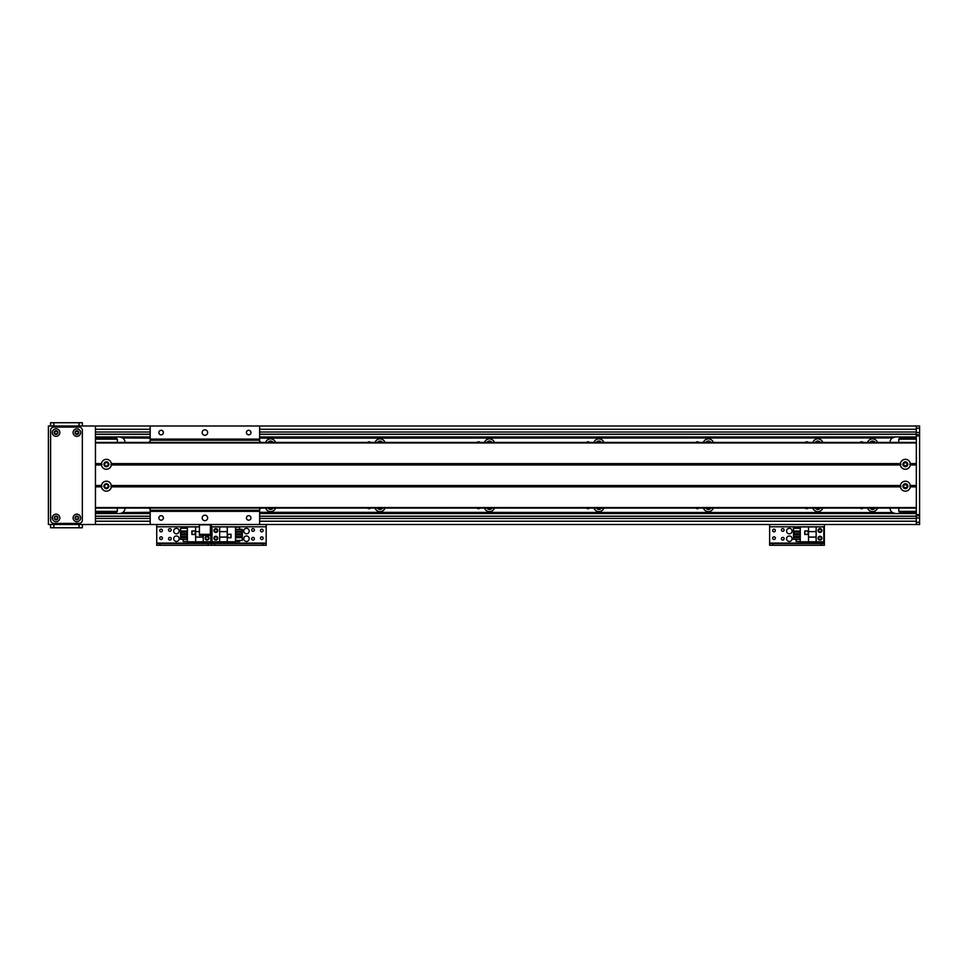 <?xml version="1.0" encoding="UTF-8"?>
<svg xmlns="http://www.w3.org/2000/svg" width="968" height="968" viewBox="0 0 968 968"><rect width="100%" height="100%" fill="white"/><g stroke="black" fill="none" stroke-linecap="round" stroke-linejoin="round"><path stroke-width="1.45" d="M860.032 442.412A2.263 2.263 0 0 1 863.154 442.412M863.154 508.079A2.263 2.263 0 0 1 860.032 508.079M875.06 442.412A3.013 3.013 0 0 0 870.014 442.412M867.606 442.412A5.203 5.203 0 0 1 877.468 442.412M870.014 508.079A3.013 3.013 0 0 0 875.06 508.079M877.468 508.079A5.203 5.203 0 0 1 867.606 508.079M815.286 508.079A3.013 3.013 0 0 0 820.332 508.079M822.752 508.079A5.203 5.203 0 0 1 812.878 508.079M820.332 442.412A3.013 3.013 0 0 0 815.286 442.412M812.878 442.412A5.203 5.203 0 0 1 822.752 442.412M705.841 508.079A3.013 3.013 0 0 0 710.887 508.079M713.295 508.079A5.203 5.203 0 0 1 703.433 508.079M710.887 442.412A3.013 3.013 0 0 0 705.841 442.412M703.433 442.412A5.203 5.203 0 0 1 713.295 442.412M596.397 508.079A3.013 3.013 0 0 0 601.443 508.079M603.851 508.079A5.203 5.203 0 0 1 593.989 508.079M601.443 442.412A3.013 3.013 0 0 0 596.397 442.412M593.989 442.412A5.203 5.203 0 0 1 603.851 442.412M486.952 508.079A3.013 3.013 0 0 0 491.998 508.079M494.406 508.079A5.203 5.203 0 0 1 484.544 508.079M491.998 442.412A3.013 3.013 0 0 0 486.952 442.412M484.544 442.412A5.203 5.203 0 0 1 494.406 442.412M377.508 508.079A3.013 3.013 0 0 0 382.554 508.079M384.961 508.079A5.203 5.203 0 0 1 375.088 508.079M382.554 442.412A3.013 3.013 0 0 0 377.508 442.412M375.088 442.412A5.203 5.203 0 0 1 384.961 442.412M268.051 508.079A3.013 3.013 0 0 0 273.097 508.079M275.505 508.079A5.203 5.203 0 0 1 265.643 508.079M273.097 442.412A3.013 3.013 0 0 0 268.051 442.412M265.643 442.412A5.203 5.203 0 0 1 275.505 442.412M916.321 436.943L259.63 436.943M150.185 436.943L95.457 436.943M150.185 513.451L119.548 513.548A5.469 5.469 0 0 0 120.564 513.451L122.694 512.556A5.469 5.469 0 0 0 125.017 508.079M125.017 442.412A5.469 5.469 0 0 0 122.694 437.935L119.536 436.943M916.321 513.548L259.63 513.548M150.185 513.548L95.457 513.548M808.425 508.079A2.263 2.263 0 0 1 805.315 508.079M805.315 442.412A2.263 2.263 0 0 1 808.425 442.412M698.981 508.079A2.263 2.263 0 0 1 695.871 508.079M695.871 442.412A2.263 2.263 0 0 1 698.981 442.412M589.536 508.079A2.263 2.263 0 0 1 586.414 508.079M586.414 442.412A2.263 2.263 0 0 1 589.536 442.412M480.08 508.079A2.263 2.263 0 0 1 476.97 508.079M476.97 442.412A2.263 2.263 0 0 1 480.08 442.412M370.635 508.079A2.263 2.263 0 0 1 367.525 508.079M367.525 442.412A2.263 2.263 0 0 1 370.635 442.412M261.191 508.079A2.263 2.263 0 0 1 259.63 508.696M259.63 441.795A2.263 2.263 0 0 1 261.191 442.412M895.521 436.943L892.375 437.935A5.469 5.469 0 0 0 890.052 442.412M890.052 508.079A5.469 5.469 0 0 0 892.375 512.556L895.521 513.548M148.624 442.412A2.263 2.263 0 0 1 150.185 441.795M150.185 508.696A2.263 2.263 0 0 1 148.624 508.079M259.63 437.935L892.375 437.935L259.63 438.165M259.63 512.314L892.375 512.556L259.63 512.556M890.052 513.548L259.63 513.451M150.185 512.556L122.694 512.556L150.185 512.314M150.185 438.165L122.694 437.935L150.185 437.935M199.432 534.348L199.432 535.437L210.383 535.437L210.383 534.348L199.432 534.348L199.432 524.499L48.4 524.499L48.4 425.993L919.6 425.993L919.6 524.499L916.321 524.499L916.321 425.993L95.457 425.993L95.457 524.499L150.185 524.499L150.185 508.079M916.321 434.196L259.63 434.196M150.185 434.196L95.457 434.196M916.321 516.283L259.63 516.283L916.321 516.283M150.185 516.283L95.457 516.283L150.185 516.283M210.383 534.348L210.383 524.499L916.321 524.499L259.63 524.499L259.63 508.079M95.457 438.032L116.257 438.032L117.346 439.121L117.346 442.412M117.346 508.079L117.346 511.358L116.257 512.459L95.457 512.459M117.346 511.358L95.457 511.358M106.407 462.522A1.779 1.779 0 0 1 107.944 465.184A1.779 1.779 0 0 1 104.871 465.184A1.779 1.779 0 0 1 106.407 462.522M106.407 484.411A1.779 1.779 0 0 1 107.944 487.073A1.779 1.779 0 0 1 104.871 487.073A1.779 1.779 0 0 1 106.407 484.411M95.457 439.121L117.346 439.121M916.321 512.459L899.901 512.459L898.8 511.358L898.8 508.079M898.8 442.412L898.8 439.121L899.901 438.032L916.321 438.032M898.8 439.121L916.321 439.121M905.37 487.969C907.73 486.856 907.73 485.67 905.37 484.411C903.023 485.67 903.023 486.856 905.37 487.969A1.779 1.779 0 0 1 903.834 485.307A1.779 1.779 0 0 1 906.907 485.307A1.779 1.779 0 0 1 905.37 487.969M905.37 466.068C907.73 464.821 907.73 463.636 905.37 462.522C903.023 463.636 903.023 464.821 905.37 466.068A1.779 1.779 0 0 1 903.834 463.418A1.779 1.779 0 0 1 906.907 463.418A1.779 1.779 0 0 1 905.37 466.068M916.321 511.358L898.8 511.358M919.6 515.738L916.321 515.738M919.6 434.753L916.321 434.753M910.307 464.979A4.985 4.985 0 0 1 900.434 464.979L900.434 463.611A4.985 4.985 0 0 1 910.307 463.611L910.307 464.979L916.321 464.979L916.321 485.5L910.307 485.5L910.307 486.868A4.985 4.985 0 0 1 900.434 486.868L900.434 485.5A4.985 4.985 0 0 1 910.307 485.5M905.37 461.833A2.468 2.468 0 0 0 903.241 465.535A2.468 2.468 0 0 0 907.5 465.535A2.468 2.468 0 0 0 905.37 461.833M111.344 464.979A4.985 4.985 0 0 1 101.471 464.979L101.471 463.611A4.985 4.985 0 0 1 111.344 463.611L111.344 464.979L900.434 464.979M106.407 461.833A2.468 2.468 0 0 0 104.278 465.535A2.468 2.468 0 0 0 108.537 465.535A2.468 2.468 0 0 0 106.407 461.833M111.344 486.868A4.985 4.985 0 0 1 101.471 486.868L101.471 485.5A4.985 4.985 0 0 1 111.344 485.5L111.344 486.868L900.434 486.868M106.407 483.722A2.468 2.468 0 0 0 104.278 487.424A2.468 2.468 0 0 0 108.537 487.424A2.468 2.468 0 0 0 106.407 483.722M905.37 483.722A2.468 2.468 0 0 0 903.241 487.424A2.468 2.468 0 0 0 907.5 487.424A2.468 2.468 0 0 0 905.37 483.722M95.457 464.301L101.979 464.301M110.836 464.301L900.942 464.301M910.307 486.868L916.321 486.868L916.321 507.534L95.457 507.534L95.457 486.868L101.471 486.868M101.979 486.19L95.457 486.19M916.321 486.19L909.799 486.19M101.471 485.5L95.457 485.5L95.457 464.979L101.471 464.979M101.471 463.611L95.457 463.611L95.457 442.957L916.321 442.957L916.321 463.611L910.307 463.611M95.457 508.079L916.321 508.079M95.457 442.412L916.321 442.412M909.799 464.301L916.321 464.301M900.942 486.19L110.836 486.19M215.828 528.601A1.912 1.912 0.3 0 1 217.485 531.468A1.912 1.912 0.3 0 1 214.17 531.468A1.912 1.912 0.3 0 1 215.828 528.601M215.828 536.26A1.912 1.912 0.3 0 1 217.485 539.14A1.912 1.912 0.3 0 1 214.17 539.14A1.912 1.912 0.3 0 1 215.828 536.26M227.262 541.79L235.526 541.79L235.526 526.907L211.992 526.907L211.992 541.79L227.262 541.79L227.262 537.083L219.663 537.083L219.663 541.79M231.037 537.736L231.037 534.239L227.541 534.239L227.541 537.736L231.037 537.736M239.689 540.434L239.689 541.463L235.526 541.463M239.689 529.351L239.689 527.233L235.526 527.233M239.689 530.996L239.689 532.134M239.689 533.779L239.689 534.917M239.689 536.562L239.689 537.7M235.526 529.351L242.315 529.351L242.315 530.996L235.526 530.996M235.526 532.134L242.315 532.134L242.315 533.779L235.526 533.779M235.526 534.917L242.315 534.917L242.315 536.562L235.526 536.562M235.526 537.7L242.315 537.7L242.315 540.434L235.526 540.434M227.262 526.907L227.262 537.083M219.663 537.083L219.663 526.907M227.262 531.614L219.663 531.614M227.649 537.627L230.928 537.627L230.928 534.348L227.649 534.348L227.649 537.627M246.477 535.982A2.735 2.735 0 0 1 248.837 540.096A2.735 2.735 0 0 1 244.105 540.096A2.735 2.735 0 0 1 246.477 535.982M246.477 528.322A2.735 2.735 0 0 1 248.837 532.436A2.735 2.735 0 0 1 244.105 532.436A2.735 2.735 0 0 1 246.477 528.322M253.035 540.071A1.343 1.343 0 0 1 251.874 538.051A1.343 1.343 0 0 1 254.209 538.051A1.343 1.343 0 0 1 253.035 540.071M261.796 539.527A1.343 1.343 0 0 1 260.634 537.506A1.343 1.343 0 0 1 262.957 537.506A1.343 1.343 0 0 1 261.796 539.527M215.828 531.856A1.343 1.343 0 0 1 214.666 529.847A1.343 1.343 0 0 1 216.989 529.847A1.343 1.343 0 0 1 215.828 531.856M215.828 539.527A1.343 1.343 0 0 1 214.666 537.506A1.343 1.343 0 0 1 216.989 537.506A1.343 1.343 0 0 1 215.828 539.527M261.796 531.856A1.343 1.343 0 0 1 260.634 529.847A1.343 1.343 0 0 1 262.957 529.847A1.343 1.343 0 0 1 261.796 531.856M253.035 531.311A1.343 1.343 0 0 1 251.874 529.29A1.343 1.343 0 0 1 254.209 529.29A1.343 1.343 0 0 1 253.035 531.311M214.727 545.286L214.727 543.544L211.447 543.544L211.447 545.286L266.176 545.286L266.176 543.544L262.885 543.544L262.885 545.286M214.727 543.544L262.885 543.544M266.176 524.499L266.176 545.286M210.383 526.798L211.447 526.798L211.447 524.499L211.447 543.544L208.168 543.544L208.168 545.286L211.447 545.286L211.447 543.096L266.176 543.096M150.185 442.412L150.185 425.993M150.185 439.121L259.63 439.121L259.63 442.412M259.63 425.993L259.63 439.121M204.913 435.298A2.735 2.735 0 0 1 202.542 431.196A2.735 2.735 0 0 1 207.285 431.196A2.735 2.735 0 0 1 204.913 435.298M161.136 434.826A2.263 2.263 0 0 1 159.175 431.425A2.263 2.263 0 0 1 163.084 431.425A2.263 2.263 0 0 1 161.136 434.826M248.691 434.826A2.263 2.263 0 0 1 246.731 431.425A2.263 2.263 0 0 1 250.651 431.425A2.263 2.263 0 0 1 248.691 434.826M150.185 524.499L259.63 524.499M161.136 520.191A2.263 2.263 0 0 1 159.175 516.803A2.263 2.263 0 0 1 163.084 516.803A2.263 2.263 0 0 1 161.136 520.191M248.691 520.191A2.263 2.263 0 0 1 246.731 516.803A2.263 2.263 0 0 1 250.651 516.803A2.263 2.263 0 0 1 248.691 520.191M204.913 520.663A2.735 2.735 0 0 1 202.542 516.561A2.735 2.735 0 0 1 207.285 516.561A2.735 2.735 0 0 1 204.913 520.663M150.185 511.358L259.63 511.358M176.43 535.982A2.735 2.735 0 0 1 178.79 540.096A2.735 2.735 0 0 1 174.058 540.096A2.735 2.735 0 0 1 176.43 535.982M176.43 528.322A2.735 2.735 0 0 1 178.79 532.436A2.735 2.735 0 0 1 174.058 532.436A2.735 2.735 0 0 1 176.43 528.322M169.86 531.311A1.343 1.343 0 0 1 168.698 529.29A1.343 1.343 0 0 1 171.021 529.29A1.343 1.343 0 0 1 169.86 531.311M207.067 539.527A1.343 1.343 0 0 1 205.906 537.506A1.343 1.343 0 0 1 208.241 537.506A1.343 1.343 0 0 1 207.067 539.527M161.099 531.856A1.343 1.343 0 0 1 159.938 529.847A1.343 1.343 0 0 1 162.273 529.847A1.343 1.343 0 0 1 161.099 531.856M161.099 539.527A1.343 1.343 0 0 1 159.938 537.506A1.343 1.343 0 0 1 162.273 537.506A1.343 1.343 0 0 1 161.099 539.527M169.86 540.071A1.343 1.343 0 0 1 168.698 538.051A1.343 1.343 0 0 1 171.021 538.051A1.343 1.343 0 0 1 169.86 540.071M160.01 545.286L160.01 543.544L156.731 543.544L156.731 545.286L208.168 545.286M160.01 543.544L208.168 543.544M266.176 526.798L211.447 526.798L211.447 543.096L156.731 543.096L156.731 545.286M211.447 545.286L211.447 543.544M156.731 524.499L156.731 543.096M207.067 540.096A1.912 1.912 -49.9 0 1 205.41 537.216A1.912 1.912 -49.9 0 1 208.725 537.216A1.912 1.912 -49.9 0 1 207.067 540.096M199.432 526.907L187.368 526.907L187.368 541.79L210.903 541.79L210.383 526.907M199.432 531.614L195.633 531.614L195.633 526.907M191.858 530.948L191.858 534.457L195.354 534.457L195.354 530.948L191.858 530.948M183.206 528.262L183.206 527.233L187.368 527.233M183.206 539.333L183.206 541.463L187.368 541.463M183.206 537.7L183.206 536.562M183.206 534.917L183.206 533.779M183.206 532.134L183.206 530.996M187.368 539.333L180.58 539.333L180.58 537.7L187.368 537.7M187.368 536.562L180.58 536.562L180.58 534.917L187.368 534.917M187.368 533.779L180.58 533.779L180.58 532.134L187.368 532.134M187.368 530.996L180.58 530.996L180.58 528.262L187.368 528.262M195.633 541.79L195.633 531.614M203.244 535.437L203.244 541.79M195.633 537.083L203.244 537.083M195.246 531.057L191.966 531.057L191.966 534.348L195.246 534.348L195.246 531.057M789.331 535.982A2.735 2.735 0 0 1 791.703 540.096A2.735 2.735 0 0 1 786.96 540.096A2.735 2.735 0 0 1 789.331 535.982M789.331 528.322A2.735 2.735 0 0 1 791.703 532.436A2.735 2.735 0 0 1 786.96 532.436A2.735 2.735 0 0 1 789.331 528.322M782.761 531.311A1.343 1.343 0 0 1 781.6 529.29A1.343 1.343 0 0 1 783.935 529.29A1.343 1.343 0 0 1 782.761 531.311M819.981 539.527A1.343 1.343 0 0 1 818.807 537.506A1.343 1.343 0 0 1 821.142 537.506A1.343 1.343 0 0 1 819.981 539.527M774.013 531.856A1.343 1.343 0 0 1 772.839 529.847A1.343 1.343 0 0 1 775.174 529.847A1.343 1.343 0 0 1 774.013 531.856M774.013 539.527A1.343 1.343 0 0 1 772.839 537.506A1.343 1.343 0 0 1 775.174 537.506A1.343 1.343 0 0 1 774.013 539.527M819.981 531.856A1.343 1.343 0 0 1 818.807 529.847A1.343 1.343 0 0 1 821.142 529.847A1.343 1.343 0 0 1 819.981 531.856M782.761 540.071A1.343 1.343 0 0 1 781.6 538.051A1.343 1.343 0 0 1 783.935 538.051A1.343 1.343 0 0 1 782.761 540.071M772.912 545.286L772.912 543.544L769.633 543.544L769.633 545.286L824.349 545.286L824.349 543.544L821.07 543.544L821.07 545.286M772.912 543.544L821.07 543.544M824.349 524.499L824.349 545.286M769.633 545.286L769.633 543.096L824.349 543.096M769.633 524.499L769.633 543.096M819.981 540.096A1.912 1.912 -49.9 0 1 818.311 537.216A1.912 1.912 -49.9 0 1 821.638 537.216A1.912 1.912 -49.9 0 1 819.981 540.096M819.981 532.436A1.912 1.912 -49.9 0 1 818.311 529.556A1.912 1.912 -49.9 0 1 821.638 529.556A1.912 1.912 -49.9 0 1 819.981 532.436M808.534 526.907L800.27 526.907L800.27 541.79L823.804 541.79L823.804 526.907L808.534 526.907L808.534 531.614L816.145 531.614L816.145 526.907M804.759 530.948L804.759 534.457L808.268 534.457L808.268 530.948L804.759 530.948M796.12 528.262L796.12 527.233L800.27 527.233M796.12 539.333L796.12 541.463L800.27 541.463M796.12 537.7L796.12 536.562M796.12 534.917L796.12 533.779M796.12 532.134L796.12 530.996M800.27 539.333L793.494 539.333L793.494 537.7L800.27 537.7M800.27 536.562L793.494 536.562L793.494 534.917L800.27 534.917M800.27 533.779L793.494 533.779L793.494 532.134L800.27 532.134M800.27 530.996L793.494 530.996L793.494 528.262L800.27 528.262M808.534 541.79L808.534 531.614M816.145 531.614L816.145 541.79M808.534 537.083L816.145 537.083M808.159 531.057L804.868 531.057L804.868 534.348L808.159 534.348L808.159 531.057M54.716 517.928A1.343 1.343 0 0 1 56.737 516.767A1.343 1.343 0 0 1 56.737 519.09A1.343 1.343 0 0 1 54.716 517.928M54.716 432.563A1.343 1.343 0 0 1 56.737 431.389A1.343 1.343 0 0 1 56.737 433.724A1.343 1.343 0 0 1 54.716 432.563M75.516 432.563A1.343 1.343 0 0 1 77.525 431.389A1.343 1.343 0 0 1 77.525 433.724A1.343 1.343 0 0 1 75.516 432.563M75.516 517.928A1.343 1.343 0 0 1 77.525 516.767A1.343 1.343 0 0 1 77.525 519.09A1.343 1.343 0 0 1 75.516 517.928M50.59 524.499L50.59 527.778L82.328 527.778L82.328 524.499L82.328 527.778M56.059 516.065A1.863 1.863 0 0 0 54.45 518.86A1.863 1.863 0 0 0 57.669 518.86A1.863 1.863 0 0 0 56.059 516.065M56.059 514.153A3.775 3.775 0 0 1 59.326 519.816A3.775 3.775 0 0 1 52.792 519.816A3.775 3.775 0 0 1 56.059 514.153M76.859 430.7A1.863 1.863 0 0 0 75.25 433.495A1.863 1.863 0 0 0 78.468 433.495A1.863 1.863 0 0 0 76.859 430.7M76.859 428.788A3.775 3.775 0 0 1 80.126 434.45A3.775 3.775 0 0 1 73.592 434.45A3.775 3.775 0 0 1 76.859 428.788M76.859 516.065A1.863 1.863 0 0 0 75.25 518.86A1.863 1.863 0 0 0 78.468 518.86A1.863 1.863 0 0 0 76.859 516.065M76.859 514.153A3.775 3.775 0 0 1 80.126 519.816A3.775 3.775 0 0 1 73.592 519.816A3.775 3.775 0 0 1 76.859 514.153M56.059 430.7A1.863 1.863 0 0 0 54.45 433.495A1.863 1.863 0 0 0 57.669 433.495A1.863 1.863 0 0 0 56.059 430.7M56.059 428.788A3.775 3.775 0 0 1 59.326 434.45A3.775 3.775 0 0 1 52.792 434.45A3.775 3.775 0 0 1 56.059 428.788M82.328 430.373A3.279 3.279 0 0 0 79.049 427.082L53.869 427.082A3.279 3.279 0 0 0 50.59 430.373L50.59 520.119A3.279 3.279 0 0 0 53.869 523.398L79.049 523.398A3.279 3.279 0 0 0 82.328 520.119L82.328 430.373M82.328 425.993L82.328 422.714L50.59 422.714L50.59 425.993M916.321 434.293L259.63 434.293M150.185 434.293L95.457 434.293M916.321 516.186L259.63 516.186M150.185 516.186L95.457 516.186M120.564 437.04L150.185 437.04M259.63 437.04L894.505 437.04M916.321 429.272L259.63 429.272M150.185 429.272L95.457 429.272M916.321 432.018L259.63 432.018M150.185 432.018L95.457 432.018M916.321 518.473L259.63 518.473M150.185 518.473L95.457 518.473M916.321 521.207L259.63 521.207M150.185 521.207L95.457 521.207M919.6 522.309L916.321 522.309M919.6 517.928L916.321 517.928M919.6 514.649L916.321 514.649M919.6 435.842L916.321 435.842M919.6 432.563L916.321 432.563M919.6 428.183L916.321 428.183M95.457 464.749L101.543 464.749M111.272 464.749L900.506 464.749M95.457 463.853L101.543 463.853M111.272 463.853L900.506 463.853M111.344 463.611L900.434 463.611M95.457 486.638L101.543 486.638M910.235 486.638L916.321 486.638M95.457 485.742L101.543 485.742M910.235 485.742L916.321 485.742M111.344 485.5L900.434 485.5M111.272 486.638L900.506 486.638M910.235 463.853L916.321 463.853M910.235 464.749L916.321 464.749M111.272 485.742L900.506 485.742M199.432 524.825L210.383 524.825M150.185 510.269L259.63 510.269M150.185 440.222L259.63 440.222M156.731 526.798L199.432 526.798M769.633 526.798L824.349 526.798M53.869 524.499L53.869 527.778M79.049 524.499L79.049 527.778M79.049 425.993L79.049 422.714M53.869 425.993L53.869 422.714M916.321 425.993L95.457 425.993L916.321 425.993M916.321 524.499L210.383 524.499M199.432 524.499L95.457 524.499"/></g></svg>
